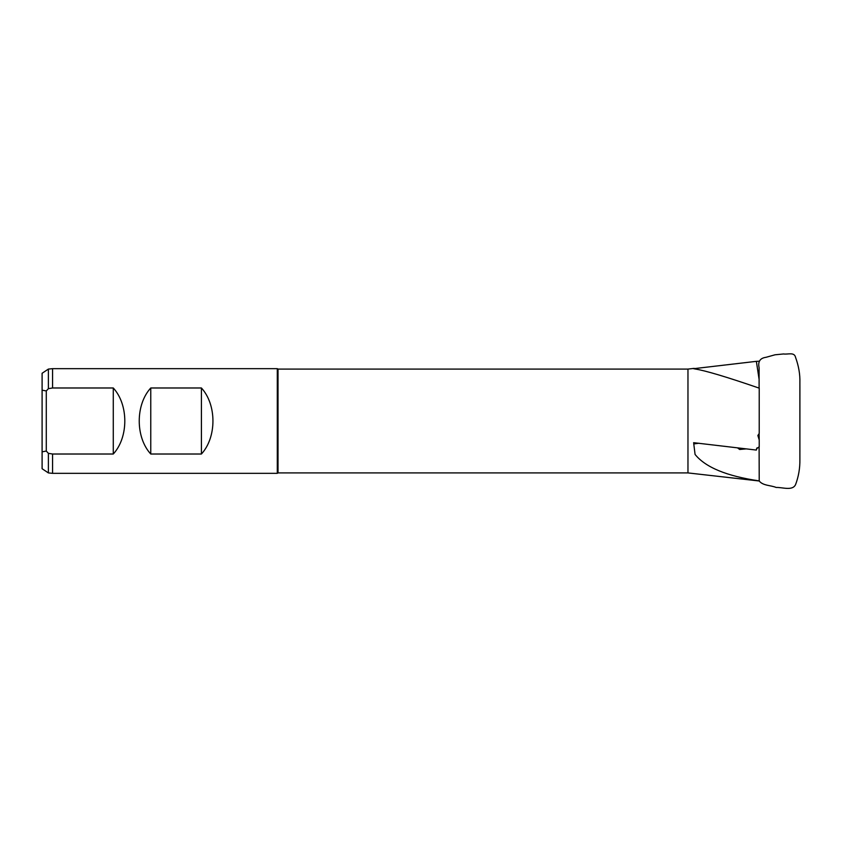 <?xml version="1.0" encoding="UTF-8"?>
<svg xmlns="http://www.w3.org/2000/svg" width="842" height="842" viewBox="0 0 842 842"><rect width="100%" height="100%" fill="white"/><g stroke="black" fill="none" stroke-linecap="round" stroke-linejoin="round"><path stroke-width="1.26" d="M759.105 433.577L759.221 439.934L757.863 435.503L759.221 433.483L759.221 388.141C726.835 376.995 705.449 370.606 695.071 368.975L693.629 368.691M694.176 368.375L687.967 369.08L278.028 369.08L278.028 472.92L277.302 473.341L52.572 473.341L52.572 454.017L113.281 454.017C128.647 437.335 128.647 404.665 113.281 387.983L113.281 454.017M278.028 369.08L277.302 368.659L277.302 473.341M756.758 448.281L756.369 450.07L757.053 447.849M756.369 450.07L693.629 442.692L695.071 454.438C705.449 467.352 726.835 476.172 759.221 480.898L759.221 480.993C762.936 485.771 770.725 485.202 776.177 487.465C782.355 487.181 792.501 491.139 795.553 484.624C798.574 476.625 800.016 468.257 799.889 459.532L799.889 382.468C800.132 374.353 798.69 365.986 795.553 357.376C794.406 351.724 787.596 354.703 783.618 353.956L775.019 354.798L766.02 357.303C760.073 358.103 757.768 361.576 759.105 367.722L759.105 388.099M687.967 369.08L687.967 472.92L759.221 480.993M694.713 368.575L697.113 369.322M759.105 379.037L756.369 361.344L695.092 368.522M756.432 361.355L759.221 361.197M759.221 439.934L759.221 446.755L756.537 448.797M756.369 361.344L759.105 379.426M695.071 454.438L693.629 442.692M746.307 448.881L739.686 449.481L737.476 447.839M759.221 480.898L759.105 446.765M113.281 387.983L52.572 387.983L52.572 368.659L277.302 368.659M150.76 454.017C135.394 437.335 135.394 404.665 150.76 387.983L201.417 387.983C216.783 404.665 216.783 437.335 201.417 454.017L150.76 454.017L150.76 387.983M52.572 387.983L48.383 388.657L48.383 369.08L42.1 373.269L42.1 468.731L48.383 472.92L52.572 473.341M48.383 388.657L46.289 390.951L42.1 390.151M42.1 451.849L46.289 451.049L48.383 453.343L48.383 472.92M46.289 390.951L46.289 451.049M48.383 453.343L52.572 454.017M201.417 387.983L201.417 454.017M698.965 443.229L693.882 443.923M278.028 472.92L687.967 472.92M48.383 369.08L52.572 368.659M759.105 367.891L759.105 368.522M799.889 456.638L799.9 386.888M799.9 386.752L799.889 385.362M799.889 384.173L799.889 457.827M799.889 457.448L799.889 456.922"/></g></svg>
